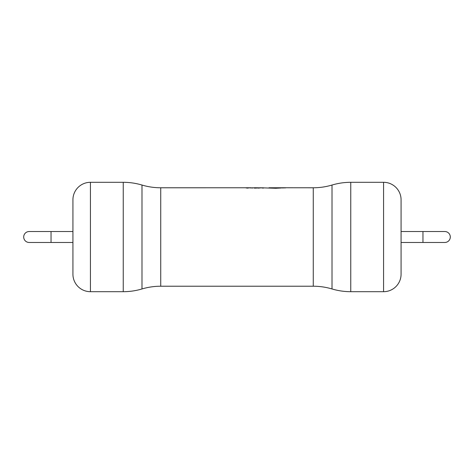 <?xml version="1.0" encoding="UTF-8"?>
<svg xmlns="http://www.w3.org/2000/svg" width="474" height="474" viewBox="0 0 474 474"><rect width="100%" height="100%" fill="white"/><g stroke="black" fill="none" stroke-linecap="round" stroke-linejoin="round"><path stroke-width="0.71" d="M450.3 237A5.469 5.469 0 0 0 444.831 231.531L422.956 231.531L422.956 242.469L444.831 242.469A5.469 5.469 0 0 0 450.3 237A5.469 5.469 0 0 1 444.831 242.469M422.956 231.531L401.075 231.531L401.075 237M141.987 288.956L141.987 185.044A65.631 65.631 0 0 0 123.24 182.306L90.427 182.306A17.502 17.502 0 0 0 72.925 199.809L72.925 274.191A17.502 17.502 0 0 0 90.427 291.694L123.24 291.694A65.631 65.631 0 0 0 141.987 288.956A65.631 65.631 0 0 1 160.733 286.225L313.267 286.225A65.631 65.631 0 0 1 332.013 288.956A65.631 65.631 0 0 0 350.76 291.694L383.573 291.694A17.502 17.502 0 0 0 401.075 274.191L401.075 199.809A17.502 17.502 0 0 0 383.573 182.306L350.76 182.306A65.631 65.631 0 0 0 332.013 185.044A65.631 65.631 0 0 1 313.267 187.775L285.129 187.757M257.471 187.793L260.795 187.87L258.496 188.119L260.232 187.811M257.447 188.071L260.19 187.9M263.307 188.113L263.337 187.769L263.307 188.113L260.984 187.811L262.756 187.811M256.553 188.107L256.588 187.769L256.553 188.107L254.265 188.107L255.996 187.917M254.188 187.805L249.715 187.9M250.894 187.775L245.479 187.769L247.144 188.101L249.484 187.769L247.76 188.101L245.479 187.769L160.733 187.775A65.631 65.631 0 0 1 141.987 185.044M285.662 187.87L282.018 187.959L285.662 187.846M281.289 187.977L276.081 188.255L281.289 187.953M260.984 187.787L276.081 188.279L269.356 187.757M260.99 187.775L259.841 187.775M257.477 187.775L254.194 187.769M248.761 187.775L246.225 187.775M284.436 187.775L271.715 187.775M51.044 231.531L51.044 242.469L29.169 242.469A5.469 5.469 0 0 1 23.7 237A5.469 5.469 0 0 1 29.169 231.531L72.925 231.531M263.307 188.089L262.732 188.089M280.981 187.775L279.684 187.775M268.959 187.775L285.182 187.757M275.957 187.775L272.728 187.793M260.232 187.787L260.795 187.894M260.19 187.876L259.764 187.823M256.553 188.083L254.265 188.083M254.402 187.9L256.007 187.787M252.749 188.024L250.319 187.876L252.749 188.024M250.799 187.982L250.319 187.882M252.772 187.805L250.319 187.9M246.735 187.84L248.228 187.864M263.384 188.095L263.337 187.775M251.007 187.775L249.484 187.775M247.831 188.107L247.801 187.775L246.533 187.775M383.573 291.694L383.573 182.306M350.76 291.694L350.76 182.306M332.013 288.956L332.013 185.044M313.267 286.225L313.267 187.775M160.733 286.225L160.733 187.775M123.24 291.694L123.24 182.306M90.427 291.694L90.427 182.306M29.169 242.469A5.469 5.469 0 0 1 23.7 237M51.044 242.469L72.925 242.469M401.075 242.469L422.956 242.469"/></g></svg>
